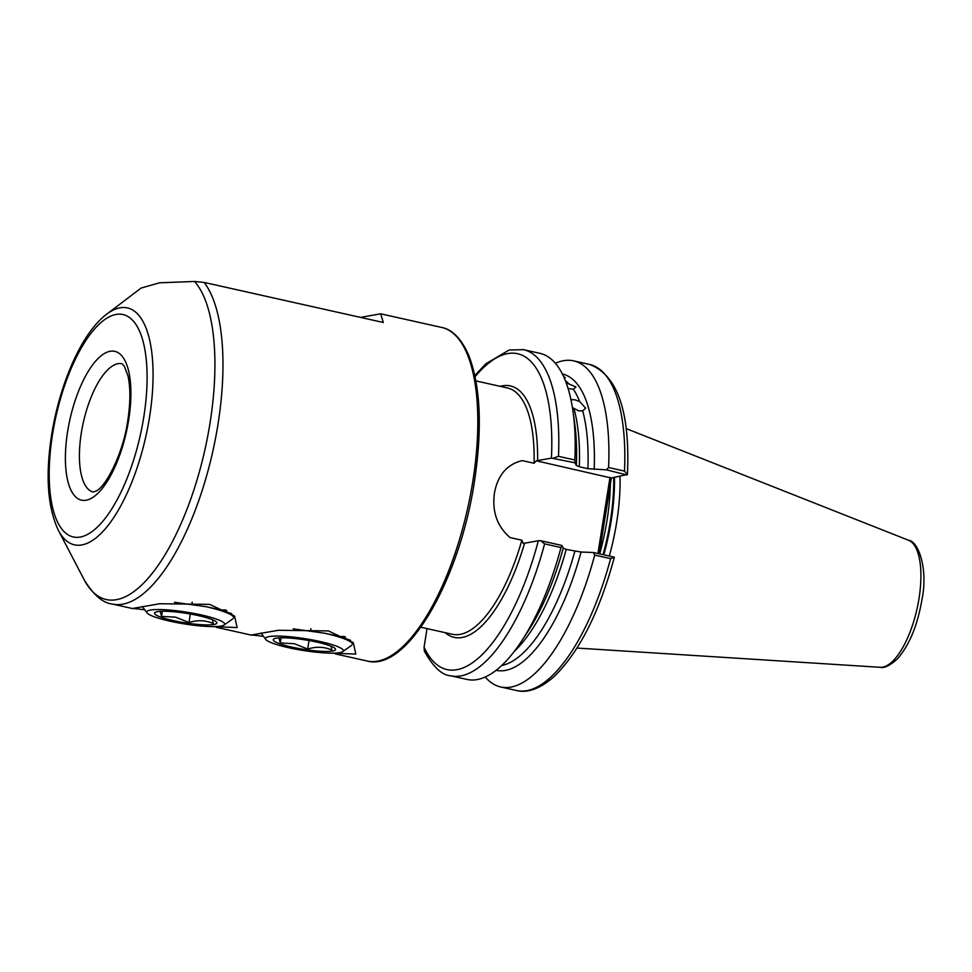<?xml version="1.0" encoding="UTF-8"?>
<svg xmlns="http://www.w3.org/2000/svg" width="972" height="972" viewBox="0 0 972 972"><rect width="100%" height="100%" fill="white"/><g stroke="black" fill="none" stroke-linecap="round" stroke-linejoin="round"><path stroke-width="1.46" d="M174.474 602.288L205.87 606.662L218.226 609.286L231.701 613.697L232.369 615.713M144.731 609.76L132.921 608.411L159.724 603.734L209.685 604.39L234.544 616.054L237.144 627.56L213.451 626.612M293.192 628.835L324.587 633.209L336.944 635.834L350.418 640.232L351.086 642.249M263.436 636.308L251.639 634.959L278.429 630.269L328.402 630.925L353.249 642.601L355.849 654.107L332.169 653.16M566.19 382.81L575.983 386.965L573.359 389.262L568.098 388.508M570.831 399.152A147.89 56.072 102.6 0 1 571.014 399.613L575.035 399.844L579.64 401.545L585.679 408.167L582.69 410.901L578.619 410.792L572.423 407.584M563.541 376.407L565.194 377.598L564.55 378.679M427.012 628.605L424.071 647.206A161.826 61.358 -77.4 0 0 538.342 540.736L523.24 543.457L521.879 540.201L510.057 537.552C497.19 526.52 491.978 511.722 494.408 493.168C497.761 475.15 507.032 464.3 522.243 460.619L522 460.655A42.331 38.637 -101.1 0 1 522.243 460.619L534.065 463.255L536.337 460.813L551.44 458.091A161.826 61.358 -77.4 0 0 475.101 376.686M609.31 556.057A117.405 44.505 -77.4 0 0 616.722 521.988A117.405 44.505 -77.4 0 0 620.039 476.316M555.364 363.273A167.087 63.35 102.6 0 1 573.602 360.855A167.087 63.35 102.6 0 1 608.581 467.52L624.486 471.08L627.292 474.506L611.339 478.017L599.323 553.821M225.613 609.942L221.106 610.027M360.503 317.394L380.647 313.81L383.296 322.485L204.132 282.427L194.582 281.479L159.627 282.779L141.086 288.064L106.689 314.199A121.391 46.024 102.6 0 1 149.579 416.867A121.391 46.024 102.6 0 1 107.37 526.338A121.391 46.024 102.6 0 1 58.369 530.323L84.005 579.458A167.816 63.617 -77.4 0 0 151.754 573.942A167.816 63.617 -77.4 0 0 210.098 422.601A167.816 63.617 -77.4 0 0 194.582 281.479M344.319 636.49L339.811 636.575M626.94 474.968L606.516 469.853L587.926 468.686L579.312 466.754L576.36 465.406L574.962 462.806L551.44 458.091M594.706 555.085L593.418 552.509L614.195 557.15L610.61 558.645L594.706 555.085A167.087 63.35 102.6 0 1 500.689 686.961A167.087 63.35 102.6 0 1 485.21 677.01M496.109 670.303A151.814 57.555 102.6 0 0 581.074 552.035L593.418 552.509M561.877 545.45L560.99 547.552L544.612 543.883L540.626 540.699L561.877 545.45L563.262 548.062L566.214 549.411L581.074 552.035M560.99 547.552A167.087 63.35 102.6 0 1 521.612 641.058A167.087 63.35 102.6 0 1 466.961 679.428L450.583 675.771A167.087 63.35 102.6 0 0 544.612 543.883M563.262 548.062A151.814 57.555 102.6 0 1 527.905 631.448L521.612 641.058M424.071 647.206L424.375 651.167C433.305 667.071 442.053 675.273 450.583 675.771M538.342 540.736L540.626 540.699M606.516 469.853L608.581 467.52M562.363 373.977A151.814 57.555 102.6 0 1 594.159 469.391M553.712 458.055L558.475 456.318A167.087 63.35 102.6 0 0 523.507 349.653L539.885 353.322A167.087 63.35 102.6 0 1 572.982 411.302A167.087 63.35 102.6 0 1 574.865 459.987L574.962 462.806M572.982 411.302L574.586 422.674A151.814 57.555 102.6 0 1 576.36 465.406L576.275 465.539M558.475 456.318L574.865 459.987M536.337 460.813A42.331 38.637 -101.1 0 1 536.653 460.886L611.339 478.017M597.938 553.518L610.015 477.288M600.356 538.294L601.668 539.023M606.589 498.928L607.901 499.669M212.443 619.723L213.208 623.526C205.627 620.185 197.547 619.857 188.969 622.53L175.616 617.171L161.546 616.394L160.186 611.339M198.324 615.604A31.554 4.787 9 0 1 215.93 621.57A31.554 4.787 9 0 1 205.748 624.887A31.554 4.787 9 0 1 173.04 620.549A31.554 4.787 9 0 1 155.848 612.056A31.554 4.787 9 0 1 198.324 615.604M201.496 614.984A39.439 5.978 -171 0 0 162.373 609.614A39.439 5.978 -171 0 0 147.051 612.882A39.439 5.978 -171 0 0 169.881 621.157A39.439 5.978 -171 0 0 224.034 625.081A39.439 5.978 -171 0 0 201.496 614.984M147.051 612.882L142.264 606.443M205.87 606.662A47.324 7.181 9 0 1 233.645 617.779M224.994 611.133L226.67 610.501M162.36 611.254L161.546 616.394M192.201 602.105L191.849 604.292M190.318 614L188.969 622.53M331.16 646.271L331.914 650.074C324.332 646.732 316.252 646.392 307.674 649.065L294.334 643.707L280.264 642.942L278.903 637.887M317.042 642.14A31.554 4.787 9 0 1 334.635 648.117A31.554 4.787 9 0 1 324.454 651.422A31.554 4.787 9 0 1 291.758 647.085A31.554 4.787 9 0 1 274.554 638.604A31.554 4.787 9 0 1 317.042 642.14M320.201 641.532A39.439 5.978 -171 0 0 281.078 636.162A39.439 5.978 -171 0 0 265.769 639.43A39.439 5.978 -171 0 0 288.587 647.704A39.439 5.978 -171 0 0 342.739 651.617A39.439 5.978 -171 0 0 320.201 641.532M265.769 639.43L260.97 632.979M324.587 633.209A47.324 7.181 9 0 1 352.362 644.314M343.711 637.681L345.388 637.049M281.078 637.802L280.264 642.942M310.906 628.653L310.566 630.84M309.023 640.548L307.674 649.065M121.986 363.735A65.732 24.92 -77.4 0 0 81.308 433.026A65.732 24.92 -77.4 0 0 93.3 492.026L96.362 490.872C105.511 487.008 123.262 453.742 127.818 420.256C130.515 402.214 130.552 387.391 127.952 375.812L124.258 366.08L121.986 363.735M67.59 431.726A76.241 28.905 102.6 0 1 109.933 351.317A76.241 28.905 102.6 0 1 128.705 419.783A76.241 28.905 102.6 0 1 86.362 500.191A76.241 28.905 102.6 0 1 67.59 431.726M919.038 598.351A65.197 24.725 -77.4 0 0 908.553 540.262C918.589 541.27 928.26 569.446 921.942 599.651C917.507 625.494 909.33 645.25 897.387 658.919C889.817 665.65 884.07 668.444 880.146 667.302A65.197 24.725 -77.4 0 0 919.038 598.351M534.065 463.255A126.202 47.847 -77.4 0 0 507.457 387.962L475.928 380.915M500.252 386.346A128.826 48.843 102.6 0 1 537.601 460.801M472.902 480.848A170.89 64.796 -77.4 0 0 441.713 327.455C448.991 328.755 459.914 334.769 468.881 355.716C480.581 386.504 482.428 428.421 474.445 481.468C459.683 579.834 407.122 672.223 367.137 661.009A170.89 64.796 -77.4 0 0 472.902 480.848M143.82 416.83A113.955 43.205 -77.4 0 0 115.765 314.503A113.955 43.205 -77.4 0 0 52.476 434.678A113.955 43.205 -77.4 0 0 80.53 537.006A113.955 43.205 -77.4 0 0 143.82 416.83M603.806 554.83A115.935 43.959 -77.4 0 0 611.169 520.992A115.935 43.959 -77.4 0 0 614.486 477.41M603.029 554.648A115.826 43.91 -77.4 0 0 610.392 520.846A115.826 43.91 -77.4 0 0 613.709 477.556M599.7 553.906A115.826 43.91 -77.4 0 0 607.063 520.093A115.826 43.91 -77.4 0 0 610.355 484.19M204.132 282.427A170.89 64.796 102.6 0 1 218.056 423.865A170.89 64.796 102.6 0 1 112.278 604.025C102.643 602.968 93.227 594.779 84.005 579.458M579.64 401.545A147.89 56.072 -77.4 0 0 573.359 389.262M574.075 408.981A147.89 56.072 102.6 0 1 579.312 466.754M587.926 468.686A147.89 56.072 -77.4 0 0 582.69 410.901M568.766 383.636A147.89 56.072 -77.4 0 0 565.388 380.732M500.689 686.961L516.594 690.521A167.087 63.35 -77.4 0 0 610.61 558.645M566.214 549.411A147.89 56.072 102.6 0 1 514.492 651.143M501.722 665.48A147.89 56.072 -77.4 0 0 574.829 551.331M524.515 543.445A128.826 48.843 102.6 0 1 445.176 632.663M624.486 471.08A167.087 63.35 -77.4 0 0 589.506 364.415C617.609 375.095 630.245 411.861 627.414 474.701M420.852 627.219L452.381 634.279A126.202 47.847 -77.4 0 0 521.879 540.201M106.689 314.199C81.709 332.825 59.693 383.709 51.589 435.152C45.344 475.636 47.592 507.36 58.369 530.323M908.553 540.262L626.102 428.567M441.713 327.455L380.647 313.81M367.137 661.009L335.255 653.889M251.809 635.226L216.537 627.341M133.103 608.679L112.278 604.025M516.594 690.521C524.236 692.623 537.346 691.481 554.247 676.415C579.421 651.811 599.445 612.129 614.316 557.381M573.602 360.855L589.506 364.415M523.507 349.653L509.121 350.005L485.842 363.759L474.858 375.544M880.146 667.302L577.016 648.057M224.034 625.081L232.916 618.775M226.002 610.878L226.816 610.586M342.739 651.617L351.633 645.323M344.72 637.425L345.534 637.122"/></g></svg>
